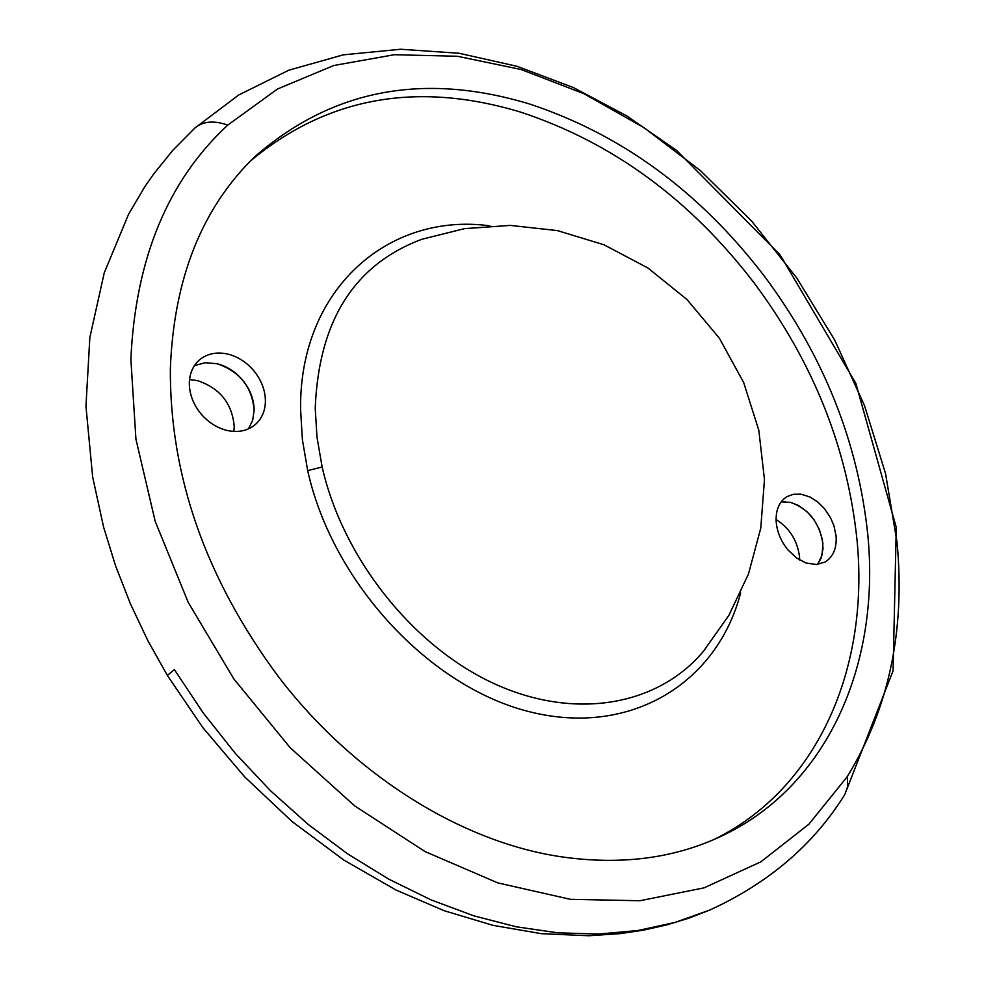 <?xml version="1.0" encoding="UTF-8"?>
<svg xmlns="http://www.w3.org/2000/svg" width="985" height="985" viewBox="0 0 985 985"><rect width="100%" height="100%" fill="white"/><g stroke="black" fill="none" stroke-linecap="round" stroke-linejoin="round"><path stroke-width="1.48" d="M836.105 536.135C836.856 548.374 833.15 557.005 824.974 562.066L816.405 564.528L805.976 562.977L796.52 557.953L788.037 549.999C781.08 541.491 777.14 532.134 776.192 521.952C775.589 510.107 779.16 501.685 786.892 496.674L793.504 494.236L800.965 494.15L809.879 496.957L817.513 501.796L824.359 508.531L830.515 517.704L833.963 525.793L836.105 536.135M265.421 401.018C265.236 411.151 261.665 419.167 254.709 425.052C247.161 430.938 238.013 432.76 227.264 430.494C217.377 428.093 208.758 422.713 201.408 414.353C193.38 404.7 189.354 394.246 189.317 383.005C189.612 373.45 192.925 365.817 199.241 360.104C207.109 353.566 216.7 351.583 228.027 354.132C237.767 356.656 246.225 362.012 253.391 370.225C261.247 379.681 265.26 389.949 265.421 401.018M216.995 363.699C226.685 366.174 235.095 371.493 242.224 379.656C250.042 389.05 254.007 399.257 254.155 410.277L252.677 420.263L248.454 428.881L252.677 420.263L254.155 410.277C252.074 386.945 239.687 371.419 216.995 363.699L205.175 362.726L194.427 365.632M790.524 502.362L798.379 505.428L807.281 511.929L813.918 519.612L819.261 529.24L822.364 539.509L823.004 548.731L821.145 558.076L817.599 564.417L822.056 555.134L822.906 543.609C819.421 522.481 808.636 508.74 790.524 502.362L781.179 501.845L785.094 501.624M776.082 519.501C789.613 528.12 797.431 540.568 799.524 556.833L799.648 560.009M189.539 379.57L197.468 380.604C219.987 388.176 232.238 403.518 234.233 426.64L233.876 431.43M713.891 839.552C818.116 788.616 869.226 667.965 857.122 541.11C847.666 448.667 813.548 362.886 754.769 283.778C690.497 199.586 612.436 142.357 520.585 112.105C417.012 80.819 326.909 97.17 250.276 161.146M170.356 368.673C169.752 475.866 205.68 578.404 278.152 676.313C353.209 774.776 460.783 841.707 560.342 856.667C619.38 865.298 672.41 858.76 719.419 837.078C827.314 787.668 880.479 664.666 867.834 535.126C858.181 442.363 823.842 356.238 764.816 276.773C700.286 192.198 621.978 134.649 529.881 104.102C423.587 71.819 331.81 89.413 254.586 156.886C201.876 208.057 173.803 278.644 170.356 368.673M130.87 359.254L135.93 439.15L155.174 521.287L188.197 602.315L233.79 678.85L290.132 747.677L354.797 805.989L425.027 851.569L497.856 882.917L570.377 899.317L639.881 900.746L704.016 887.867L760.876 861.826L808.956 824.149L847.272 776.636C888.802 708.732 905.387 630.548 897.015 542.095L885.54 473.563L864.547 405.697L834.701 340.047L796.816 278.078L751.74 221.182L700.483 170.664L644.141 127.767L583.908 93.698L521.176 69.529L457.434 56.268L394.345 54.717L333.73 65.515L277.536 88.982L227.757 125.083C167.819 180.624 135.524 258.686 130.87 359.254M421.875 239.269C354.268 264.522 318.721 320.851 315.225 408.27L317.01 437.34L322.144 466.988C342.829 558.31 413.047 646.406 494.113 683.627C575.289 720.909 658.115 705.457 703.438 651.294L728.863 615.379L748.489 573.947L760.765 528.157L764.471 479.633L758.832 430.359L743.663 382.488L719.358 338.187L686.914 299.452L647.822 267.932L603.965 244.773L557.424 230.601L510.304 225.405L464.575 228.631L421.875 239.269M322.144 466.988L307.689 470.633C332.635 583.292 430.704 688.146 531.112 712.143C631.693 736.755 717.523 682.322 740.646 592.847M489.84 225.848C388.459 211.984 299.157 289.245 300.585 409.354L302.383 439.679L307.689 470.633M167.376 675.464L174.382 669.591L203.07 712.758L235.206 753.266L270.358 790.61L308.059 824.31L347.767 853.97L388.976 879.26L431.122 899.921L473.674 915.779L516.091 926.762L557.879 932.832L598.56 934.051L637.689 930.542L674.885 922.465L709.791 910.054L688.811 918.18L666.857 924.878L644.042 930.037L620.452 933.608L588.895 935.75L541.43 933.682L492.919 925.334L444.198 910.731L396.118 890.083L343.863 860.09L292.003 821.478L244.699 776.906L202.922 727.73L167.388 675.464L147.787 640.509L130.439 603.891L115.602 565.919L103.56 526.963L92.664 477.023L85.954 406.3L89.844 337.498L104.25 272.82L128.579 214.237L144.376 187.421L153.315 174.48L172.707 150.422L194.759 128.136C202.861 121.241 213.856 120.219 227.757 125.083M709.791 910.054C768.768 883.028 813.758 844.551 844.761 794.6L847.753 786.387L847.272 776.636M194.759 128.136L238.776 94.942L288.814 70.194L343.322 54.84L400.599 49.25L459.01 53.252L517.051 66.303L573.393 87.554L626.891 115.984L676.572 150.409L780.071 254.832L855.83 383.313L896.276 527.467L893.075 670.822L844.761 794.6"/></g></svg>
